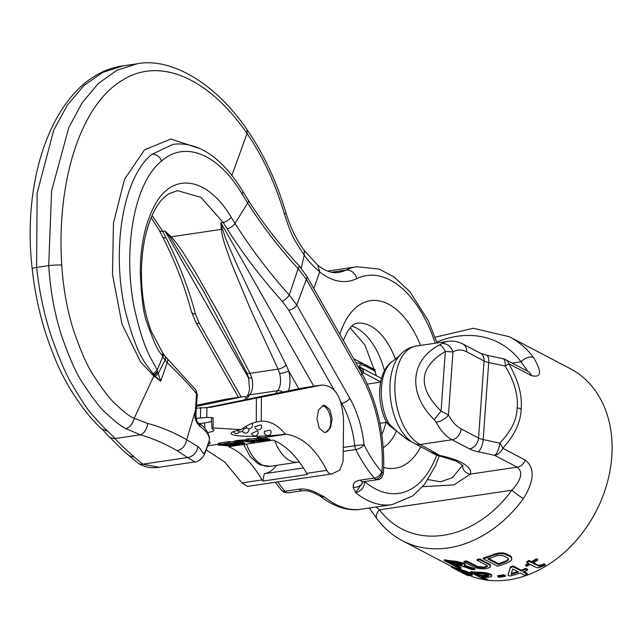 <?xml version="1.0" encoding="UTF-8"?>
<svg xmlns="http://www.w3.org/2000/svg" width="644" height="644" viewBox="0 0 644 644"><rect width="100%" height="100%" fill="white"/><g stroke="black" fill="none" stroke-linecap="round" stroke-linejoin="round"><path stroke-width="0.97" d="M435.127 337.198L473.421 328.263L509.428 336.772L570.254 368.65A115.163 89.105 117.7 0 1 611.8 456.612A115.163 89.105 117.7 0 1 487.54 580.155M484.65 579.745A115.163 89.105 117.7 0 1 468.462 575.084M509.428 336.772A115.163 89.105 117.7 0 1 533.61 357.613C542.151 372.087 541.411 378.084 531.397 375.597L508.808 363.763C518.283 380.169 522.397 395.279 521.141 409.101C520.787 422.15 514.653 435.215 502.747 448.288A10.159 7.865 117.7 0 1 494.6 455.332L517.18 467.166C523.242 471.907 521.463 479.595 511.851 490.229A105.004 81.241 117.7 0 1 379.485 509.798L376.016 507.021M499.696 443.136A10.159 4.999 46.3 0 1 502.747 448.288L525.335 460.122C535.003 467.938 534.391 480.722 523.508 498.48A10.159 1.208 -144 0 1 511.851 490.229L379.485 509.798A10.159 6.029 -36.6 0 0 377.038 518.847C384.001 528.185 392.494 535.502 402.516 540.791L451.694 566.559M457.031 565.529L461.12 567.67L461.064 568.507A116.017 89.758 117.7 0 1 458.504 568.016L444.247 560.546A116.017 89.758 117.7 0 0 454.519 561.946L463.455 563.862L465.153 564.973L465.065 565.601L463.946 565.875L474.813 569.578A116.017 89.758 117.7 0 1 471.786 569.554L461.973 566.044A116.017 89.758 117.7 0 1 454.696 565.166L461.064 568.507M465.153 564.973L465.209 564.168L463.519 563.057L454.575 561.125A115.163 89.105 117.7 0 1 444.312 559.708L444.247 560.546M474.813 569.578L474.87 568.773L465.089 565.44M477.099 560.272L477.156 559.467A115.163 89.105 117.7 0 0 479.796 558.871L490.269 564.699L490.551 566.342L490.012 567.356L486.977 568.547A116.017 89.758 117.7 0 1 485.23 568.805L480.4 568.773L475.369 567.694L464.018 562.003A116.017 89.758 117.7 0 0 466.626 561.818L477.671 567.34L483.411 567.847A116.017 89.758 117.7 0 0 485.157 567.589L487.315 566.575L486.502 565.199L477.099 560.272A116.017 89.758 117.7 0 0 479.732 559.676L489.134 564.603L490.551 566.342M487.371 565.77L485.214 566.792A115.163 89.105 117.7 0 1 483.467 567.05L477.727 566.543L466.683 561.013A115.163 89.105 117.7 0 1 464.074 561.19L464.018 562.003M511.819 558.863L511.561 556.947L510.491 555.933L503.978 552.971L498.867 552.987L493.948 554.259A115.163 89.105 117.7 0 1 483.314 557.946L483.258 558.751L497.514 566.221A116.017 89.758 117.7 0 0 508.14 562.55L511.247 560.336L511.819 558.863L510.434 556.77L503.922 553.816L498.81 553.816L493.884 555.08A116.017 89.758 117.7 0 1 483.258 558.751M451.645 567.251L451.702 566.358A115.163 89.105 117.7 0 0 461.82 569.86L471.899 573.466L472.261 575.092L469.645 574.842A116.017 89.758 117.7 0 1 462.046 572.411L468.413 575.752A116.017 89.758 117.7 0 1 465.894 574.722L451.645 567.251A116.017 89.758 117.7 0 0 461.764 570.713L469.291 573.112L472.326 574.698M467.045 574.118L468.478 574.867L468.413 575.752M470.708 572.444L470.764 571.614A115.163 89.105 117.7 0 0 481.084 572.258L486.196 572.79L491.267 574.424L491.597 576.452L488.917 577.201A116.017 89.758 117.7 0 1 481.165 576.863L487.532 580.196A116.017 89.758 117.7 0 1 484.964 579.914L470.708 572.444A116.017 89.758 117.7 0 0 481.028 573.071L488.651 574.15L491.686 575.736M483.089 577.016L487.597 579.375L487.532 580.196M505.355 576.348L505.411 575.543L503.898 574.746A115.163 89.105 117.7 0 1 497.78 575.68L497.723 576.485L499.237 577.282A116.017 89.758 117.7 0 0 505.355 576.348L503.841 575.551A116.017 89.758 117.7 0 1 497.723 576.485M507.955 575.132L510.41 566.921A115.163 89.105 -62.3 0 0 513.075 565.923L521.262 570.222A115.163 89.105 -62.3 0 0 525.721 568.362L527.541 569.32L527.476 570.149A116.017 89.758 117.7 0 1 523.025 571.993L527.275 574.215A116.017 89.758 117.7 0 1 524.61 575.205L520.36 572.983A116.017 89.758 117.7 0 1 509.774 576.082L507.955 575.132L510.354 567.734A116.017 89.758 -62.3 0 0 513.018 566.744L521.205 571.043A116.017 89.758 -62.3 0 0 525.657 569.191L527.476 570.149M523.958 571.631L527.331 573.393L527.275 574.215M533.457 562.743L538.159 565.207L541.483 564.965L544.043 563.758L545.259 564.394L545.194 565.271L538.569 567.766L536.46 567.614L530.39 564.434A116.017 89.758 117.7 0 1 526.808 566.261L525.593 565.625A116.017 89.758 117.7 0 0 529.183 563.798L526.752 562.526A116.017 89.758 117.7 0 0 528.998 561.302L531.429 562.574A116.017 89.758 117.7 0 0 536.388 559.62L537.603 560.256A116.017 89.758 117.7 0 1 532.644 563.21L539.463 566.293L543.979 564.635L545.194 565.271M528.402 563.395A115.163 89.105 117.7 0 1 525.657 564.788L525.593 565.625M537.603 560.256L537.668 559.378L536.452 558.742A115.163 89.105 117.7 0 1 531.485 561.713L529.062 560.441A115.163 89.105 117.7 0 1 526.816 561.681L526.752 562.526M448.329 561.826L452.877 564.208A116.017 89.758 117.7 0 0 461.015 565.15L462.255 564.772L460.871 563.83L456.467 562.767A116.017 89.758 117.7 0 1 448.329 561.826M497.788 555.45L495.711 556.038A116.017 89.758 117.7 0 1 487.725 558.92L498.343 564.482A116.017 89.758 117.7 0 0 506.321 561.6L508.535 559.789L507.746 558.066L503.197 555.675L497.788 555.45M455.678 569.071L460.227 571.453A116.017 89.758 117.7 0 0 468.252 573.997L469.468 574.021L468.067 573.16L463.704 571.614A116.017 89.758 117.7 0 1 455.678 569.071M474.797 573.522L479.345 575.905A116.017 89.758 117.7 0 0 487.532 576.243L488.522 576.066L488.305 575.221L482.976 573.86A116.017 89.758 117.7 0 1 474.797 573.522M512.777 569.006L518.541 572.033A116.017 89.758 117.7 0 1 511.03 574.368L512.777 569.006M454.575 561.125L454.519 561.946M457.031 561.399L456.974 562.212M459.663 561.93L459.607 562.743M462.175 562.574L462.118 563.387M463.519 563.057L463.455 563.862M464.726 563.685L464.67 564.498M462.062 564.249L461.072 564.337A115.163 89.105 117.7 0 1 452.933 563.379L452.877 564.208M461.072 564.337L461.015 565.15M450.663 562.188L452.933 563.379M462.038 564.563L462.006 565.062M517.631 571.55A115.163 89.105 117.7 0 1 511.328 573.498M488.579 575.253L487.589 575.438A115.163 89.105 117.7 0 1 479.402 575.084L479.345 575.905M476.721 573.683L479.402 575.084M467.6 572.967A115.163 89.105 117.7 0 1 461.346 570.978M488.724 558.598L498.4 563.669L498.343 564.482M508.591 558.952L506.385 560.771A115.163 89.105 117.7 0 1 498.4 563.669M487.589 575.438L487.532 576.243M488.563 575.495L488.522 576.066M460.283 570.656L460.227 571.453M468.301 573.289L468.252 573.997M507.858 559.861L507.802 560.691M506.385 560.771L506.321 561.6M531.397 375.597A10.159 7.865 -62.3 0 0 528.112 371.475L505.532 359.634A10.159 7.865 -62.3 0 1 508.808 363.763L505.218 366.066C514.339 381.28 518.323 395.183 517.164 407.773C516.915 419.614 511.086 431.399 499.696 443.128A10.159 4.001 102.2 0 1 494.6 455.332L478.089 451.774A22.017 6.851 -175.9 0 1 469.476 448.892L452.048 439.763L420.105 444.481L440.061 455.533L432.253 453.022A8.469 1.248 -56.2 0 0 432.253 453.022L430.908 452.144M427.986 479.563L440.552 481.857L452.555 477.566L462.577 465.242A8.469 8.018 18.8 0 0 470.402 474.081A52.502 16.333 -175.9 0 0 440.061 455.533A8.469 3.18 -78.3 0 1 438.918 455.799L456.427 461.185L463.028 465.531M353.934 359.223A48.541 26.79 -98.4 0 1 357.219 360.6L374.961 369.777M432.204 452.99A8.469 1.248 -56.2 0 0 432.229 453.014L430.876 452.128M435.312 452.45A13.548 10.481 117.7 0 1 429.951 451.613L432.253 453.022C440.198 457.111 436.93 454.922 438.918 455.799M499.696 443.128L483.185 439.57A11.858 3.687 -175.9 0 1 478.548 438.025L484.071 360.962L466.642 351.825A10.159 7.865 -62.3 0 0 462.98 344.065C458.246 341.553 453.279 340.644 448.071 341.336A50.812 28.046 81.6 0 0 441.84 343.654L439.514 344.918C410.051 360.125 407.644 393.726 434.161 419.598L436.205 422.263A50.812 28.046 81.6 0 0 452.048 439.763A10.159 7.865 117.7 0 0 461.12 428.888L478.548 438.025A10.159 7.865 117.7 0 1 469.476 448.892M355.971 362.797L363.079 363.779A8.469 6.553 117.7 0 1 363.377 363.924A8.469 6.553 117.7 0 1 365.615 366.186L375.372 371.29M392.84 361.091L393.033 360.962C377.094 371.065 375.951 402.556 386.722 422.585L388.968 425.016L388.662 423.358C395.376 430.224 401.896 435.795 408.216 440.069L412.2 442.154M393.637 360.584L399.328 355.842A48.541 26.79 81.6 0 0 390.868 401.156A48.541 26.79 81.6 0 0 412.071 442.074L429.942 451.613M365.615 366.186C360.052 364.013 358.362 364.432 360.568 367.426L358.072 366.5M358.595 367.418L360.366 368.706A6.778 1.095 122.8 0 0 360.568 367.426L361.542 367.982A6.778 5.241 117.7 0 1 363.425 372.804A32.707 18.056 81.6 0 0 362.121 373.633M393.13 360.906L393.138 360.898A40.717 22.476 -98.4 0 0 388.662 423.358L386.73 422.593M367.434 384.21A20.326 11.214 -98.4 0 1 368.706 383.888L380.644 382.117M360.366 368.706L363.425 372.804L380.693 381.852M422.609 486.687L453.907 484.924L470.41 474.081L517.18 467.166A10.159 7.865 117.7 0 0 525.335 460.122M533.61 357.613A10.159 6.029 143.4 0 0 521.052 361.791L527.766 371.29M478.089 451.774A10.159 4.001 102.2 0 0 483.185 439.57L488.707 362.508L505.218 366.066A10.159 4.001 -77.8 0 0 502.956 358.7L486.445 355.142L480.408 353.202L462.98 344.065M466.642 351.825A40.644 22.435 81.6 0 0 452.949 352.002L445.334 351.399L441.051 411.146L434.161 419.598M439.514 344.918A10.159 3.727 -113.9 0 1 445.334 351.399C418.737 367.466 417.312 387.382 441.051 411.146L448.441 414.889A40.644 22.435 81.6 0 0 461.12 428.888M479.796 558.871L479.732 559.676M489.199 563.798L489.134 564.603M486.663 566.334L486.606 567.139M485.214 566.792L485.157 567.589M483.467 567.05L483.411 567.847M481.422 567.106L481.366 567.911M479.514 566.937L479.45 567.734M477.727 566.543L477.671 567.34M476.085 565.939L476.029 566.744M466.683 561.013L466.626 561.818M490.269 564.699L490.213 565.504M493.948 554.259L493.884 555.08M511.561 556.947L511.505 557.793M510.491 555.933L510.434 556.77M505.943 553.542L505.886 554.387M503.978 552.971L503.922 553.816M501.869 552.777L501.813 553.615M498.867 552.987L498.81 553.816M496.476 553.47L496.419 554.299M469.347 572.274L469.291 573.112M470.684 572.83L470.627 573.667M466.86 571.389L466.795 572.226M464.244 570.544L464.187 571.389M461.82 569.86L461.764 570.713M471.899 573.466L471.843 574.303M488.716 573.345L488.651 574.15M490.052 573.788L489.995 574.593M486.196 572.79L486.139 573.595M483.555 572.379L483.499 573.192M481.084 572.258L481.028 573.071M491.267 574.424L491.211 575.229M503.898 574.746L503.841 575.551M510.41 566.921L510.354 567.734M525.721 568.362L525.657 569.191M521.262 570.222L521.205 571.043M513.075 565.923L513.018 566.744M541.483 564.965L541.419 565.826M544.043 563.758L543.979 564.635M539.519 565.432L539.463 566.293M538.159 565.207L538.102 566.068M536.452 558.742L536.388 559.62M531.485 561.713L531.429 562.574M529.062 560.441L528.998 561.302M435.264 343.228A110.084 60.761 81.6 0 0 356.792 278.619A94.845 52.349 -98.4 0 1 319.714 271.865L313.781 288.568M360.157 480.158A8.469 4.677 -98.4 0 0 363.466 481.728L377.626 479.635L375.991 479.313A8.469 4.677 -98.4 0 1 374.406 478.049A6.778 4.291 138.8 0 0 381.651 471.778A113.473 62.629 -98.4 0 1 364.102 444.859A6.778 2.842 153.8 0 1 355.81 449.528A120.243 66.372 81.6 0 0 374.406 478.049L360.157 480.158C355.086 480.988 352.759 483.346 353.186 487.226A8.469 7.245 171.6 0 0 362.991 481.809M436.672 455.187A110.084 60.761 81.6 0 1 364.681 481.607C364.254 487.629 361.22 491.283 355.577 492.596L363.248 481.76M320.108 496.065L324.834 497.144A120.243 66.372 81.6 0 0 361.252 509.203L391.987 504.663A120.243 66.372 81.6 0 1 355.577 492.596L353.186 487.226M316.244 492.692A8.469 2.834 -65.1 0 1 314.385 493.191L320.253 496.138L324.834 497.144L316.244 492.692C309.933 489.673 304.266 488.498 299.243 489.166L284.994 491.267A6.778 4.291 -41.2 0 1 281.549 490.285L275.205 482.308M275.713 393.565A38.954 21.502 -98.4 0 1 277.701 390.691A15.239 8.412 81.6 0 0 279.681 373.657L278.111 369.157L250.854 310.126L232.605 266.286C224.434 244.309 222.534 238.481 221.27 229.385L220.9 222.768L223.146 222.438L227.139 228.821C243.118 254.09 261.504 278.248 282.281 301.295L288.754 310.183L334.856 391.294M246.749 399.594A38.954 21.502 -98.4 0 1 249.759 394.82A15.239 8.412 81.6 0 0 251.732 377.787L250.009 373.311L219.524 314.755L195.164 271.824C182.107 250.564 178.412 245.002 171.175 236.791L165.017 231.027L162.763 231.365A6.778 3.397 152.5 0 1 159.213 230.19L162.497 236.598A6.778 3.445 153.2 0 1 162.497 236.598C175.184 261.633 184.812 286.612 191.389 311.551L195.905 322.451L238.481 397.364M242.152 194.15A8.469 3.896 148.7 0 0 242.53 191.002C235.334 179.016 227.348 169.042 218.566 161.064C210.773 154.037 202.554 149.11 193.925 146.285C186.913 144.031 179.909 143.403 172.922 144.409L151.831 154.375C122.714 177.833 111.565 249.075 124.896 309.233C137.703 360.471 148.072 365.542 153.039 373.842L157.096 370.26L162.747 356.704L162.634 352.759L151.453 331.813C146.937 320.1 143.934 307.18 142.445 293.068C140.609 274.481 141.326 256.747 144.586 239.866C149.658 216.11 157.756 200.759 168.881 193.82L177.438 190.632L201.033 197.41L223.146 222.438A6.778 3.091 -31.7 0 0 231.067 217.1L235.012 223.42C250.774 248.326 268.846 272.203 289.245 295.041L296.795 305.055L306.343 279.295L298.124 268.669C279.126 247.924 262.317 226.052 247.69 203.061L242.152 194.15C219.129 154.753 185.311 139.869 161.531 161.048C133.767 182.896 122.891 249.961 134.049 306.737C144.844 355.391 153.151 360.06 157.096 370.26L160.758 381.2L155.035 376.104A8.469 4.315 -16.4 0 0 158.199 373.657L165.049 360.101L162.747 356.704C160.453 351.141 158.988 356.865 147.235 323.425C143.588 314.868 141.269 297.351 140.279 270.891C140.65 244.446 145.464 222.583 154.721 205.307C172.64 170.966 207.867 177.486 231.067 217.1M152.032 215.434L162.763 231.365L166.088 237.845C179.088 263.565 188.885 288.987 195.486 314.127L199.342 323.401L241.154 396.97M123.197 65.849L137.067 63.804L116.87 70.293L98.395 83.414L82.191 102.758L68.755 127.681L51.609 190.874L48.703 265.61L36.619 267.397A10.159 1.151 174.1 0 0 32.2 268.822C20.495 167.52 60.069 74.108 123.197 65.849L102.758 72.378L83.953 85.547L67.443 104.932L53.822 129.887L37.135 193.015L36.619 267.397C39.364 292.336 44.315 315.455 51.464 336.764C59.441 359.183 66.252 375.001 71.903 384.218C81.764 400.971 88.743 411.387 92.841 415.452C99.917 423.486 104.98 428.791 108.031 431.359L115.059 438.54C119.317 443.402 125.733 449.584 134.306 457.079L142.686 464.179L159.02 467.254L194.963 461.941L187.541 457.546A10.159 7.68 -48.9 0 0 197.845 446.534C203.391 450.526 202.554 459.695 207.223 446.461L209.429 439.804L209.332 436.922C206.78 429.041 203.158 425.756 198.344 423.003A5.08 4.13 -58.8 0 0 198.336 423.003L198.344 423.003C197.032 422.247 196.211 419.59 195.873 415.034L196.098 411.661L195.406 410.783L195.156 414.14C194.407 418.487 196.058 422.617 200.107 426.529C205.927 430.53 209.026 434.748 209.429 439.184A5.08 4.798 -16.8 0 0 209.332 436.922M301.239 268.21L304.242 255.145L304.282 250.58L317.725 265.199L319.722 271.857C312.582 265.602 307.421 260.031 304.242 255.145C293.245 238.513 291.66 236.05 284.423 214.09C275.278 183.307 262.824 156.444 247.063 133.501C209.155 78.238 159.664 56.06 121.845 80.556C80.758 105.262 56.463 180.723 61.727 264.966A10.159 0.853 -3.4 0 0 48.703 265.61C50.361 290.71 54.611 313.934 61.454 335.283C69.262 357.726 76.274 373.52 82.496 382.657C93.372 399.256 101.341 409.528 106.397 413.448C114.672 421.305 121.201 426.392 125.999 428.703L140.376 434.797C152.886 438.443 165.162 443.756 177.197 450.736L187.541 457.546L142.686 464.179A10.159 6.979 124.9 0 1 138.355 463.398L138.355 463.398C144.699 467.222 151.582 468.51 159.02 467.254M361.043 375.541A105.004 57.952 81.6 0 1 381.964 472.028L383.454 473.292C385.217 436.318 377.875 402.685 361.421 372.393A8.469 4.057 150.4 0 1 361.043 375.541L306.343 279.295A8.469 4.057 150.4 0 0 306.721 276.139L361.421 372.393M339.831 400.053L341.706 403.353A67.741 37.392 -98.4 0 1 354.747 445.745A6.778 0.411 -6.1 0 1 364.102 444.859A74.519 41.127 -98.4 0 0 349.756 398.225L296.795 305.055A6.778 3.252 -29.6 0 1 288.754 310.183M343.26 447.443L354.747 445.745A6.778 3.735 81.6 0 0 355.81 449.528L343.212 451.388M244.511 400.061L247.054 396.285C246.95 397.324 249.695 391.101 249.51 388.96L248.616 377.658L246.652 372.514A6.778 2.801 -26.6 0 0 250.009 373.311L278.111 369.157A6.778 2.866 154.3 0 0 286.105 364.963L257.294 307.615L237.153 265.143C227.67 243.891 225.32 238.272 222.727 229.586L220.9 222.768L313.797 386.223M246.652 372.514L203.134 290.476L170.322 237.33L165.017 231.027L248.817 378.487M170.322 237.33A6.778 1.199 -44 0 0 171.175 236.791L221.27 229.385A6.778 4.041 176 0 0 222.727 229.586M314.385 493.191C310.376 491.944 310.488 490.631 302.551 490.728L288.391 492.821L286.572 492.531A8.469 4.677 -98.4 0 1 284.994 491.267A120.243 66.372 81.6 0 1 277.685 481.937M32.2 268.822C35.613 300.16 43.035 329.615 54.49 357.178C66.541 388.292 88.3 417.328 101.728 428.856L108.031 431.359M125.999 428.703C130.024 427.125 132.753 423.671 134.194 418.342L147.645 423.43A10.159 6.134 -71.7 0 1 140.376 434.797L115.059 438.54A10.159 9.056 133.9 0 1 108.691 436.221L101.776 428.904M108.691 436.221L121.99 449.512L129.339 455.823L134.306 457.079M288.383 390.924A22.017 12.155 81.6 0 0 288.697 370.992L286.105 364.963M162.715 352.88A6.778 4.484 144.2 0 1 162.819 353.017A6.778 4.484 144.2 0 1 162.956 357.018M162.634 352.759L164.969 355.971A6.778 4.46 143.9 0 1 165.049 360.101L167.174 362.677L160.758 381.2L153.803 375.983A1.578 1.111 -46.6 0 1 154.254 375.243L157.836 372.417M164.969 355.971L167.029 358.394A6.778 3.872 135.8 0 1 167.174 362.677C179.306 374.285 189.095 384.637 196.541 393.742L195.406 410.783M195.969 390.055L196.541 393.742A5.08 1.554 4.5 0 1 197.281 394.651L195.969 390.055L167.029 358.394M197.845 446.534L186.68 439.788L195.325 410.928M208.68 441.961A10.159 7.414 -161.6 0 1 208.406 443.515A10.159 7.414 -161.6 0 0 208.406 443.515L206.957 447.918A10.159 7.43 -161.9 0 0 207.223 446.461M186.68 439.788C185.512 445.632 182.349 449.279 177.197 450.736M147.645 423.43C160.251 426.682 173.268 432.108 186.696 439.707M61.727 264.966C63.289 288.818 67.306 310.859 73.794 331.08C81.2 352.324 87.85 367.249 93.742 375.855C104.046 391.496 111.589 401.156 116.371 404.818C124.493 412.506 130.434 417.006 134.202 418.334M284.423 214.09A10.159 1.546 163.4 0 0 285.92 212.721C276.574 181.383 263.629 153.731 247.087 129.758L247.063 133.501L231.864 175.442M172.922 144.409L151.831 154.375A8.469 6.746 49.6 0 1 161.531 161.048M282.281 301.295A6.778 2.157 -42 0 0 289.245 295.041L298.124 268.669A8.469 2.584 137.1 0 0 298.816 265.449L306.721 276.139M153.039 373.842L155.035 376.104M199.93 148.603L170.869 139.032L144.514 149.827L124.493 179.362L113.457 223.098L112.499 274.497L122.03 324.23L140.658 362.041L153.803 375.983L134.194 418.342M195.156 414.14A5.08 1.602 3.7 0 1 195.873 415.034M200.107 426.529A5.08 4.13 -58.8 0 0 198.344 423.003L198.344 423.003M196.315 408.175L210.065 407.411L322 385.015M208.39 407.306L303.622 387.752L321.388 385.12C334.993 385.023 342.383 397.107 343.574 421.361L343.091 461.362L339.839 470.031L332.03 473.887C329.978 474.314 328.223 473.139 326.774 470.353C315.729 448.739 302.213 436.704 286.21 434.249L263.066 437.67L257.069 437.453L257.141 438.661L262.052 439.297L256.336 440.142L246.394 440.246L254.791 440.496L253.913 440.762L254.211 441.172L258.123 441.309L270.142 439.788L259.154 438.363L257.141 438.661M261.4 397.525L261.247 421.216A67.403 37.819 87.6 0 1 265.392 421.353A67.403 37.819 -92.4 0 1 285.3 434.128L286.21 434.249M324.375 432.438L325.55 432.422L330.485 427.906L332.143 418.825L329.8 409.552L324.697 405.326L323.521 405.334L318.587 409.85L316.928 418.938L319.271 428.204L324.375 432.438M325.341 432.454A13.548 7.478 81.6 0 0 330.646 418.85A13.548 7.478 81.6 0 0 322.346 405.68M261.247 421.216L256.256 422.061A67.612 49.467 -94.1 0 0 241.098 429.629L213.188 427.954A6.778 0.877 176.5 0 0 211.997 428.526A6.778 0.877 176.5 0 0 212.085 428.654L213.752 429.878A20.326 2.624 -3.5 0 1 214.017 430.273A20.326 2.624 -3.5 0 1 207.682 432.575M196.09 418.35L206.772 417.393L213.132 417.771L213.188 427.954M199.439 423.688L204.55 422.931A20.326 2.624 -3.5 0 0 211.57 421.434M213.132 417.771A6.778 0.877 176.5 0 0 211.385 418.471L211.997 428.526M257.133 438.548L246.322 439.039L246.394 440.246M246.37 439.852L235.471 440.705L234.183 441.285L234.521 442.718L242.603 443.861L244.615 443.563L236.767 442.452L238.393 441.816L244.157 441.357L252.673 442.372L254.694 442.074L244.334 441.003L238.328 441.438L234.255 442.492M234.223 441.937L228.853 441.623L219.346 443.088L218.058 443.676L218.397 445.101L228.129 445.809L239.914 444.263L228.926 442.831L218.139 444.875M208.084 444.481A35.686 4.605 176.5 0 0 209.3 441.856A35.686 4.605 176.5 0 0 208.954 441.695M285.3 434.128A35.686 4.605 -3.5 0 1 246.241 436.294A35.686 4.605 -3.5 0 1 231.848 432.446A35.686 4.605 -3.5 0 1 241.098 429.629M254.831 438.886L256.264 438.95L256.336 440.142M248.673 438.693L248.745 439.9M257.721 438.733L256.264 438.95M263.066 437.67A101.615 56.084 -98.4 0 1 270.118 439.345L270.142 439.788M262.003 479.925A101.615 56.084 -98.4 0 0 228.588 446.703L273.298 440.094A101.615 56.084 -98.4 0 1 306.705 473.316A10.159 5.611 81.6 0 0 307.47 474.483L262.76 481.092A10.159 5.611 81.6 0 1 262.003 479.925L241.935 482.895L247.368 486.421M206.265 449.923L224.603 461.925L241.935 482.895M232.83 442.138A101.615 56.084 -98.4 0 1 234.247 442.356M238.28 443.297A101.615 56.084 -98.4 0 1 239.882 443.813L239.914 444.263M239.19 441.704A101.615 56.084 -98.4 0 1 244.591 443.12L244.615 443.563M250.009 440.359A101.615 56.084 -98.4 0 1 254.662 441.631L254.694 442.074M264.491 439.619L260.538 440.198L260.579 440.882L256.296 440.601L263.452 439.482L266.954 439.941L260.579 440.882M258.196 441.035L258.147 440.263L260.538 440.198M233.877 444.038L230.407 444.545L230.447 445.27L227.396 445.527L221.246 445.004L220.618 444.642L221.158 444.432L228.314 443.305L236.493 444.376L230.447 445.27M223.066 444.086A101.615 56.084 -98.4 0 1 224.692 444.416L230.407 444.545M259.081 437.155L259.154 438.363M253.808 440.472L253.841 441.027M257.125 440.416L257.157 440.995M259.291 440.279L259.331 440.995M234.593 440.971L234.666 442.178M235.471 440.705L235.543 441.913M236.912 440.432L236.992 441.639M238.256 440.23L238.328 441.438M240.172 440.013L240.244 441.221M241.983 439.876L242.055 441.084M244.261 439.796L244.334 441.003M245.871 439.82L245.944 441.027M247.393 440.279L247.449 441.132M237.33 442.034L237.37 442.621M218.469 443.354L218.541 444.561M219.346 443.088L219.419 444.296M220.795 442.814L220.868 444.022M228.853 441.623L228.926 442.831M221.214 444.424L221.246 445.004M224.692 444.416L224.756 445.463M225.964 444.601L226.02 445.535M227.348 444.69L227.396 445.527M228.821 444.674L228.87 445.439M276.332 465.387A47.423 26.171 -98.4 0 1 264.322 473.718L303.437 467.938M264.322 473.718L262.76 481.092M196.501 405.309L225.167 399.328M196.436 406.356L242.144 396.841A33.874 18.692 -98.4 0 1 242.74 396.736A33.874 18.692 -98.4 0 1 246.588 396.873M303.622 387.752A33.874 18.692 -98.4 0 1 304.209 387.648L321.863 385.032M246.845 427.801L243.641 429.041M260.812 424.887L254.911 426.618A3.389 3.389 0 0 0 257.858 429.87A3.389 3.389 0 0 0 261.472 425.354L260.812 424.887M257.254 430.949L251.49 433.541A3.389 3.389 0 0 0 254.299 435.932A3.389 3.389 0 0 0 258.019 431.738L257.254 430.949M270.078 430.208L264.394 431.391A3.389 3.389 0 0 0 267.26 435.489A3.389 3.389 0 0 0 270.931 431.102L270.078 430.208M245.919 426.328A3.389 3.389 0 0 0 251.925 427.27A3.389 3.389 0 0 0 252.166 423.776L251.023 423.784M233.925 431.464L233.563 431.939A3.389 3.389 0 0 0 239.423 431.834M523.508 498.48A115.163 89.105 117.7 0 1 402.516 540.791M521.141 409.101A10.159 3.164 -175.9 0 0 517.164 407.773M353.773 358.925L356.559 360.205A13.548 10.481 117.7 0 1 357.219 360.6A69.439 53.726 -62.3 0 0 360.64 362.604L375.033 370.034M356.559 360.205L371.765 368.175A13.548 10.481 117.7 0 1 372.425 368.569A69.439 53.726 -62.3 0 0 373.351 369.157M388.783 424.935L407.918 439.924A8.469 6.553 117.7 0 0 408.216 440.069A69.439 53.726 117.7 0 1 410.647 441.245L412.071 442.074M399.328 355.842C403.756 350.489 409.351 347.229 416.129 346.053A50.812 28.046 81.6 0 0 394.909 390.795A50.812 28.046 81.6 0 0 420.105 444.481A13.548 10.481 117.7 0 1 414.736 443.644M380.781 378.068L361.542 367.982M512.149 363.103L521.052 361.791A105.004 81.241 117.7 0 0 436.793 342.077M480.408 353.202A10.159 7.865 -62.3 0 1 484.071 360.962A11.858 3.687 4.1 0 0 488.707 362.508A10.159 4.001 -77.8 0 0 486.445 355.142M441.84 343.654A10.159 8.243 -121.8 0 1 452.949 352.002L448.441 414.889A10.159 4.589 152 0 1 436.205 422.263M383.269 447.701A64.36 35.525 81.6 0 0 396.35 431.198M395.48 359.344A64.36 35.525 81.6 0 0 370.397 325.936A64.36 35.525 81.6 0 0 356.607 323.28L354.272 324.133L351.688 326.106L347.583 331.346L343.3 340.507M381.836 434.475A64.36 35.525 81.6 0 0 386.175 421.53M384.476 370.743A64.36 35.525 81.6 0 0 356.422 328.005A64.36 35.525 81.6 0 0 351.729 326.073M383.727 467.431A84.678 46.738 81.6 0 0 420.741 446.791M420.492 345.409A84.678 46.738 81.6 0 0 339.847 334.421M331.571 272.219L346.013 270.086A84.678 46.738 -98.4 0 1 338.406 272.428C332.256 273.507 325.365 271.1 317.725 265.199M327.619 271.068L356.816 266.753A120.243 66.372 81.6 0 0 346.013 270.086A10.159 8.356 64.4 0 1 356.792 278.619M274.714 440.705A38.954 21.502 -98.4 0 0 298.1 462.167L270.158 466.296A38.954 21.502 -98.4 0 1 246.483 444.054M247.054 396.285A6.778 5.039 39 0 1 249.759 394.82L277.701 390.691A6.778 5.039 -141 0 1 282.853 392.075M304.282 250.58L304.274 250.556C296.506 240.115 290.388 227.501 285.92 212.721M381.651 471.778A1.691 0.934 -98.4 0 0 381.964 472.028A6.778 5.281 116.2 0 1 375.991 479.313M341.038 403.458L341.706 403.353A6.778 3.252 -29.6 0 0 349.756 398.225M298.8 388.751L288.697 370.992A6.778 1.095 165.3 0 1 279.673 373.657M248.616 377.658A6.778 1.095 -14.7 0 0 251.732 377.787M288.391 492.821L283.98 492.153A6.778 5.281 -63.8 0 0 283.98 492.153A6.778 5.281 -63.8 0 0 286.572 492.531M302.551 490.728A8.469 4.677 -98.4 0 1 299.243 489.166M166.088 237.845A6.778 3.445 153.2 0 1 162.497 236.606M199.342 323.401A6.778 3.252 150.4 0 1 195.905 322.451M195.486 314.127A6.778 4.114 165.3 0 1 191.389 311.551M227.139 228.821A6.778 3.043 -32.3 0 0 235.012 223.42L247.69 203.061A8.469 3.792 147.6 0 0 248.069 199.914L248.069 199.914C262.43 222.583 279.343 244.43 298.816 265.449M247.087 129.758L247.079 129.742C214.79 81.965 169.75 57.203 137.067 63.804M157.506 371.403A8.469 4.822 -20.5 0 1 153.723 374.647A1.707 1.208 -46.4 0 0 153.175 375.5M256.409 398.515L256.256 422.061M206.772 417.393L206.917 407.217M200.461 417.706L200.598 407.539M204.873 428.252L204.55 422.931M218.099 444.32L207.626 445.865M306.705 473.316L326.774 470.353M242.144 396.841L224.378 399.465M377.038 518.847L369.27 508.019M371.765 368.175L375.323 369.777M448.071 341.336L416.129 346.053M386.585 422.327L379.912 423.317M407.918 439.924L412.297 442.219M505.532 359.634A10.159 10.159 0 0 0 502.956 358.7M363.466 481.728L362.145 482.09L362.54 481.696M391.987 504.663L412.707 495.952L424.573 484.296L435.433 465.837L439.256 455.871M437.075 342.962L428.365 320.825L409.954 291.724L393.943 276.856L379.131 269.079L356.816 266.753M377.617 479.635C380.258 479.708 382.198 477.598 383.454 473.292M270.158 466.296L260.715 465.016L257.616 463.398L250.13 456.411L243.593 444.481M283.972 492.153L281.549 490.285M361.252 509.203C351.101 511.022 336.104 508.792 319.963 495.944M129.5 455.944L138.355 463.398M159.213 230.19L151.131 217.519M376.45 375.798L364.963 345.071L350.135 327.78M298.1 462.167L299.283 461.949M208.406 443.515L209.429 439.804M206.957 447.918C205.347 452.579 204.035 455.501 203.021 456.693C200.075 460.154 197.394 461.901 194.963 461.941M242.53 191.002L248.069 199.914M196.098 411.661L197.281 394.651M247.304 486.429L331.604 473.968M242.74 396.736L224.957 399.361M242.442 431.166A3.389 3.389 0 0 0 245.058 433.066A3.389 3.389 0 0 0 248.729 428.679M237.459 430.417A3.389 3.389 0 0 0 243.585 427.801"/></g></svg>
